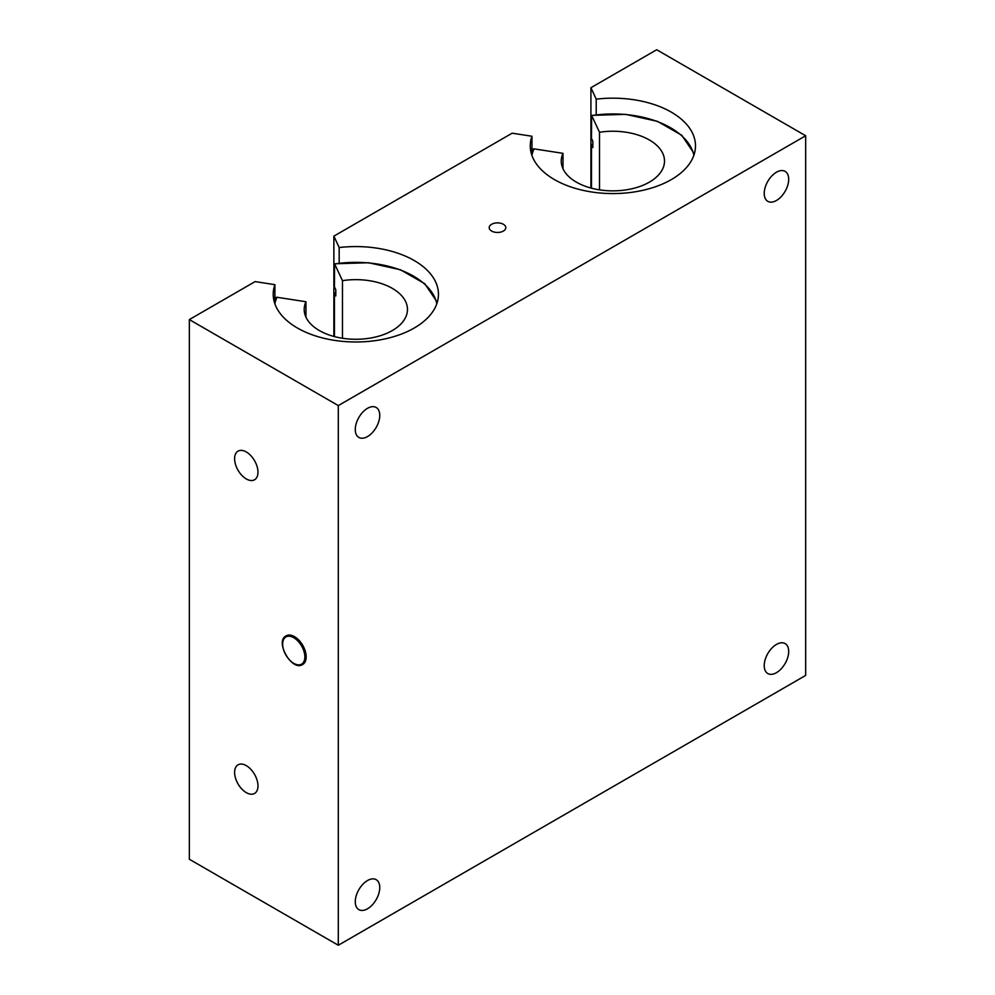 <?xml version="1.0" encoding="UTF-8"?>
<svg xmlns="http://www.w3.org/2000/svg" width="995" height="995" viewBox="0 0 995 995"><rect width="100%" height="100%" fill="white"/><g stroke="black" fill="none" stroke-linecap="round" stroke-linejoin="round"><path stroke-width="1.49" d="M286.15 635.855A16.529 9.54 60 0 1 286.224 635.817A16.529 9.54 60 0 1 302.754 645.357A16.529 9.54 60 0 1 302.754 664.436A16.529 9.54 60 0 1 302.679 664.473M503.37 231.064A8.308 4.788 180 0 1 489.913 229.621A8.308 4.788 180 0 1 497.5 222.88A8.308 4.788 180 0 1 505.087 229.621A8.308 4.788 180 0 1 503.37 231.064M788.687 179.287A17.301 9.987 -60 0 1 781.137 196.699A17.301 9.987 -60 0 1 767.804 201.338A17.301 9.987 -60 0 1 767.804 181.351A17.301 9.987 -60 0 1 785.105 171.364A17.301 9.987 -60 0 1 788.687 179.287M379.754 415.388A17.301 9.987 -60 0 1 372.192 432.8A17.301 9.987 -60 0 1 358.859 437.439A17.301 9.987 -60 0 1 358.859 417.452A17.301 9.987 -60 0 1 376.16 407.465A17.301 9.987 -60 0 1 379.754 415.388M379.754 887.59A17.301 9.987 -60 0 1 372.192 905.002A17.301 9.987 -60 0 1 358.859 909.641A17.301 9.987 -60 0 1 358.859 889.667A17.301 9.987 -60 0 1 376.16 879.679A17.301 9.987 -60 0 1 379.754 887.59M788.687 651.489A17.301 9.987 -60 0 1 781.137 668.901A17.301 9.987 -60 0 1 767.804 673.54A17.301 9.987 -60 0 1 767.804 653.566A17.301 9.987 -60 0 1 785.105 643.578A17.301 9.987 -60 0 1 788.687 651.489M246.3 451.966A16.529 9.54 60 0 1 257.083 466.531A16.529 9.54 60 0 1 254.558 479.764A16.529 9.54 60 0 1 238.029 470.225A16.529 9.54 60 0 1 238.029 451.145A16.529 9.54 60 0 1 246.3 451.966M246.3 765.64A16.529 9.54 60 0 1 257.083 780.204A16.529 9.54 60 0 1 254.558 793.45A16.529 9.54 60 0 1 238.029 783.911A16.529 9.54 60 0 1 238.029 764.832A16.529 9.54 60 0 1 246.3 765.64M338.3 945.25L805.664 675.418L805.664 135.755L338.3 405.587L189.336 319.582L189.336 859.245L338.3 945.25L338.3 405.587M189.336 319.582L255.118 281.597L274.906 284.669L274.906 300.565M274.906 284.669A82.622 47.698 0 0 0 273.215 294.284A82.622 47.698 0 0 0 355.837 341.981A82.622 47.698 0 0 0 438.447 294.284A82.622 47.698 0 0 0 339.171 247.556L339.171 263.153M339.171 247.556L333.872 236.138L333.872 336.434M333.872 236.138L512.164 133.193L531.964 136.253L531.964 152.16M531.964 136.253A82.622 47.698 0 0 0 530.26 145.879A82.622 47.698 0 0 0 612.883 193.577A82.622 47.698 0 0 0 695.493 145.879A82.622 47.698 0 0 0 596.216 99.152L596.216 114.748M596.216 99.152L590.918 87.722L590.918 188.03M590.918 87.722L656.7 49.75L805.664 135.755M563.008 168.764L563.008 153.342L534.079 148.864A1.032 0.808 -155.1 0 0 533.071 149.548A82.622 47.698 0 0 0 531.429 153.889M591.503 188.192L591.503 144.661L592.833 147.546L592.833 141.302L591.503 138.417L591.602 115.383L599.512 132.26L599.512 189.846M599.512 132.26A51.641 29.813 180 0 1 664.511 161.053A51.641 29.813 180 0 1 612.883 190.866A51.641 29.813 180 0 1 561.242 161.053A51.641 29.813 180 0 1 563.008 153.342M591.503 144.661A82.622 47.698 180 0 1 592.833 144.462M305.95 317.181L305.95 301.746L277.02 297.269A1.032 0.808 -155.1 0 0 276.025 297.953A82.622 47.698 0 0 0 274.384 302.293M334.444 336.596L334.444 293.065L335.788 295.95L335.788 289.707L334.444 286.834L334.556 263.787L342.467 280.665L342.467 338.25M342.467 280.665A51.641 29.813 180 0 1 407.465 309.457A51.641 29.813 180 0 1 355.837 339.27A51.641 29.813 180 0 1 304.196 309.457A51.641 29.813 180 0 1 305.95 301.746M334.444 293.065A82.622 47.698 180 0 1 335.788 292.866M293.761 637.72A15.696 9.067 60 0 1 303.375 662.496A15.696 9.067 60 0 1 284.147 651.402A15.696 9.067 60 0 1 293.761 637.72M294.346 636.713A16.529 9.54 -120 0 0 286.087 635.892C274.471 641.327 292.095 671.861 302.604 664.511A16.529 9.54 -120 0 0 305.142 651.277A16.529 9.54 -120 0 0 294.346 636.713M591.764 115.557A81.59 47.101 180 0 1 693.863 155.332M531.902 155.332A81.59 47.101 180 0 1 534.079 148.864M334.718 263.961A81.59 47.101 180 0 1 436.817 303.736M274.856 303.736A81.59 47.101 180 0 1 277.02 297.269M533.133 149.275L531.417 153.839M694.336 153.839L681.762 135.27L657.484 121.353L625.631 114.338L591.602 115.383M276.088 297.679L274.371 302.244M437.29 302.244L424.716 283.675L400.438 269.757L368.585 262.742L334.556 263.787"/></g></svg>
